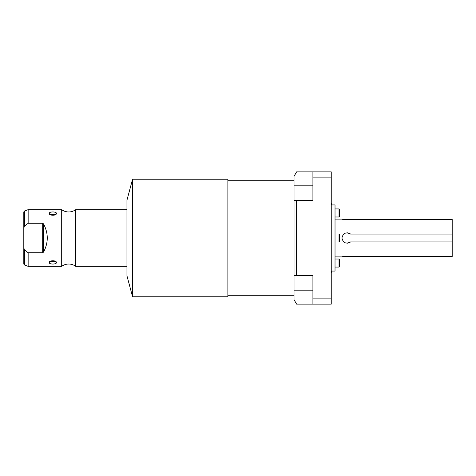 <?xml version="1.0" encoding="UTF-8"?>
<svg xmlns="http://www.w3.org/2000/svg" width="476" height="476" viewBox="0 0 476 476"><rect width="100%" height="100%" fill="white"/><g stroke="black" fill="none" stroke-linecap="round" stroke-linejoin="round"><path stroke-width="0.71" d="M294.019 176.352L294.019 299.648L294.019 290.164L312.916 290.164L294.019 290.164L294.019 200.616L296.613 200.616L296.613 275.384L312.916 275.384L312.916 298.101L312.916 275.384L294.019 275.384L296.613 275.384L296.613 200.616L294.019 200.616L294.019 176.352L296.613 171.854L294.019 176.352M294.019 295.715L227.873 295.715L294.019 295.715M227.873 180.285L294.019 180.285L227.873 180.285M227.873 179.184L227.873 296.816L132.584 296.816L227.873 296.816L227.873 179.184L132.584 179.184L126.949 200.2L132.584 179.184L132.584 296.816L126.949 275.8L132.584 296.816L132.584 179.184L227.873 179.184M126.949 275.8L126.949 200.2L126.949 275.8M126.949 266.346L75.708 266.346L75.708 209.654L126.949 209.654L75.708 209.654A11.793 11.793 0 0 1 61.696 209.654A11.793 11.793 0 0 0 75.708 209.654L75.708 266.346L126.949 266.346M75.708 266.346A11.793 11.793 0 0 0 61.696 266.346A11.793 11.793 0 0 1 75.708 266.346M27.513 223.732L24.419 226.1L24.419 211.005L28.149 209.654L61.696 209.654L61.696 266.346L28.149 266.346L28.149 252.72L42.697 252.72L43.5 252.155C48.51 242.718 48.51 233.282 43.5 223.845L42.697 223.28L28.149 223.28L28.149 209.654L61.696 209.654L61.696 266.346L28.149 266.346L24.419 264.995L24.419 249.9L28.149 252.72L28.149 266.346M56.418 262.55C56.715 260.182 48.933 260.193 49.236 262.55C48.945 264.543 56.727 264.531 56.418 262.55L55.698 261.473L49.956 261.473L49.236 262.55L51.111 260.925L49.236 262.55C49.135 264.561 56.525 264.561 56.418 262.55L54.544 260.925L56.418 262.55M56.418 213.45C56.715 211.457 48.933 211.469 49.236 213.45C48.945 215.818 56.727 215.806 56.418 213.45C56.525 211.439 49.135 211.439 49.236 213.45L51.111 215.075L49.236 213.45L49.956 214.527L55.698 214.527L56.418 213.45L54.544 215.075L56.418 213.45M25.139 225.523L27.34 223.857M28.149 209.654L28.149 223.28L42.697 223.28L42.697 252.72L28.149 252.72L27.513 252.268M26.424 251.471L25.472 250.745M23.8 228.284L23.8 211.897L24.419 211.005L24.419 226.1L23.8 228.284L23.8 247.716L24.419 249.9L24.419 264.995L23.8 264.103L23.8 228.284L24.419 226.1L27.471 223.762M28.149 252.72L24.419 249.9L23.8 247.716M42.697 252.72L43.5 252.155L43.5 223.845L42.697 223.28L42.697 252.72L43.5 252.155L43.5 223.845C48.51 233.282 48.51 242.718 43.5 252.155L42.697 252.72M24.431 249.906L25.061 250.418M26.002 251.149L26.948 251.858M27.382 223.821L25.46 225.267M42.697 223.28L43.5 223.845L42.697 223.28M331.248 171.854L331.248 304.146L312.916 304.146L312.916 298.101L331.248 298.101L331.248 177.899L312.916 177.899L312.916 171.854L331.248 171.854L331.248 177.899L312.916 177.899L312.916 171.854L331.248 171.854M312.916 200.616L312.916 177.899L312.916 200.616L296.613 200.616L312.916 200.616M296.613 171.854L312.916 171.854L296.613 171.854M312.916 185.836L294.019 185.836L312.916 185.836M296.613 304.146L294.019 299.648L296.613 304.146L312.916 304.146L296.613 304.146M331.248 298.101L331.248 304.146L312.916 304.146L312.916 298.101L331.248 298.101M331.248 204.93L335.027 204.93L335.027 271.07L331.248 271.07L335.027 271.07L335.027 204.93L331.248 204.93M349.069 233.18A5.194 5.194 0 0 1 350.52 234.067C346.01 231.758 343.142 233.067 341.923 238C343.142 242.933 346.01 244.242 350.52 241.933L452.2 241.933L452.2 256.487L350.52 256.487C346.01 256.142 343.142 256.278 341.923 256.897L335.027 256.897L341.923 256.897C343.142 256.278 346.01 256.142 350.52 256.487L452.2 256.487L452.2 234.067L350.52 234.067C346.01 231.758 343.142 233.067 341.923 238C343.142 242.933 346.01 244.242 350.52 241.933A5.194 5.194 0 0 1 349.069 242.82M350.52 234.067L452.2 234.067L452.2 219.513L350.52 219.513C346.004 219.858 343.142 219.722 341.923 219.103L335.027 219.103L341.923 219.103C343.142 219.722 346.004 219.858 350.52 219.513L452.2 219.513L452.2 241.933L350.52 241.933M347.123 232.806L347.123 232.806A5.194 5.194 0 0 1 347.438 232.812M347.438 243.188A5.194 5.194 0 0 1 347.123 243.194L347.123 243.194M342.803 256.677L343.553 256.516L342.803 256.677M344.529 256.356L346.332 256.189L344.529 256.356M347.569 256.177L348.967 256.261L347.569 256.177M339.031 233.972L335.027 233.972L339.031 233.972L339.412 234.353L339.031 233.972L339.031 242.028L339.412 241.647L339.031 242.028L339.031 233.972M335.027 242.028L339.031 242.028L335.027 242.028M339.412 209.309L339.412 216.604L339.031 216.985L339.412 216.604L339.412 209.309L339.031 208.934L339.412 209.309M339.412 234.353L339.412 241.647L339.412 234.353M339.412 259.396L339.412 266.691L339.031 267.066L339.412 266.691L339.412 259.396L339.031 259.015L339.412 259.396M339.031 216.985L339.031 208.934L339.031 216.985L335.027 216.985L339.031 216.985M335.027 208.934L339.031 208.934L335.027 208.934M339.031 267.066L339.031 259.015L339.031 267.066L335.027 267.066L339.031 267.066M335.027 259.015L339.031 259.015L335.027 259.015M331.248 202.806L331.849 204.93M331.248 273.194L331.849 271.07"/></g></svg>
